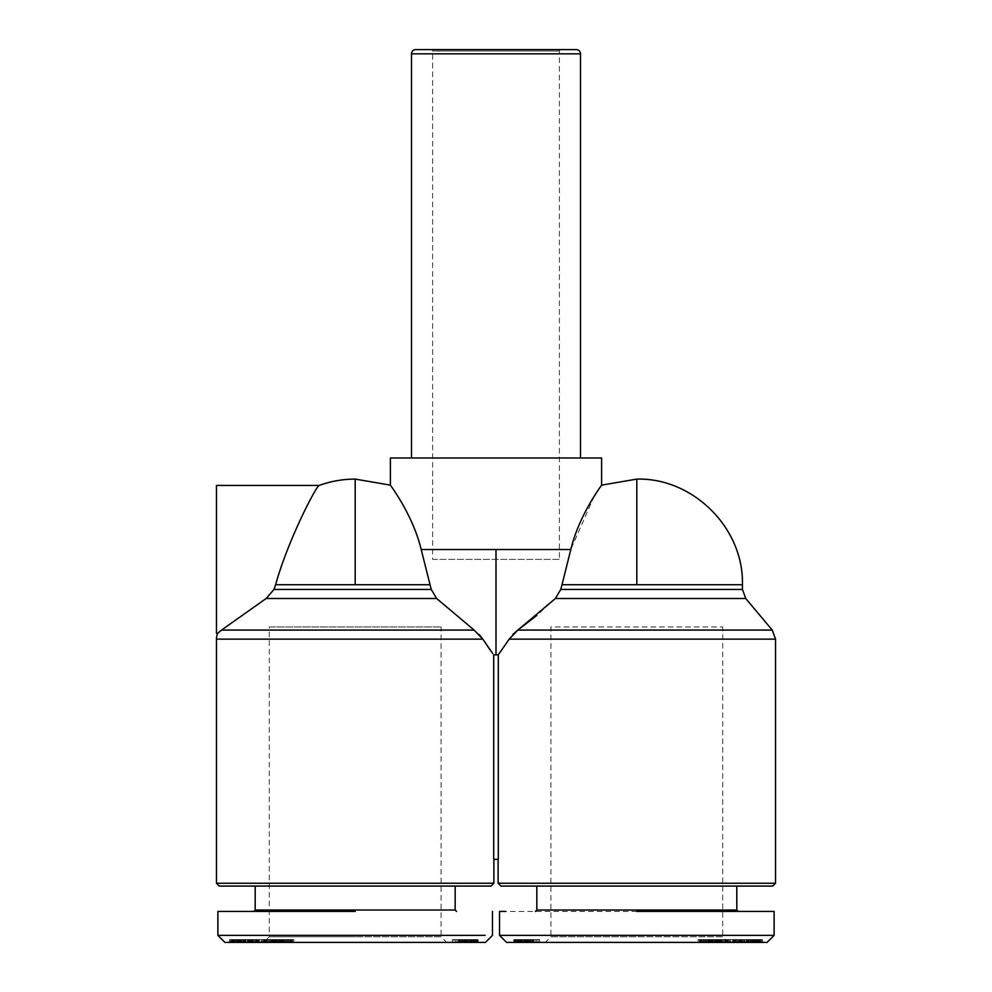 <?xml version="1.0" encoding="UTF-8"?>
<svg xmlns="http://www.w3.org/2000/svg" width="992" height="992" viewBox="0 0 992 992"><rect width="100%" height="100%" fill="white"/><g stroke="black" fill="none" stroke-linecap="round" stroke-linejoin="round"><path stroke-width="0.74" stroke-dasharray="4.96 3.72" d="M415.735 49.6L576.265 49.6M594.196 496.248L570.809 549.506L562.005 584.722L636.814 584.722L636.814 479.099M601.611 485.138L598.04 490.333M570.809 549.506L421.191 549.506C412.858 514.712 390.191 485.1 390.389 485.138M421.191 549.506L429.995 584.722L275.615 584.722C288.201 539.214 316.894 485.001 319.151 485.435M485.435 942.4L229.512 942.4L259.321 942.4L230.392 942.4L230.392 939.585L245.16 939.585L245.16 942.4M485.187 935.357L217.88 935.357M411.506 457.982L580.494 457.982L411.506 457.982M560.778 49.6L559.364 51.014L559.364 559.364L432.636 559.364L432.636 51.014L559.364 51.014L432.636 51.014L431.222 49.6L560.778 49.6L431.222 49.6M742.438 589.446L560.753 589.446L555.384 598.498L536.858 615.362M498.294 859.32L498.294 654.869L493.706 654.869L493.706 859.32L498.294 859.32M491.077 886.067L219.294 886.067M493.892 883.252L216.467 883.252M772.706 886.067L500.923 886.067M775.533 883.252L498.108 883.252M455.167 910.011L255.192 910.011M736.808 910.011L536.833 910.011M355.186 911.425L223.944 911.425M636.814 911.425L505.585 911.425M293.806 942.4L293.806 939.585L263.649 939.585L263.649 942.4L293.806 942.4L261.156 942.4L355.186 942.4L263.649 942.4L269.278 936.77L355.186 936.77L269.278 936.77L269.278 626.969L441.08 626.969L269.278 626.969M545.29 942.4L636.814 942.4L545.29 942.4L550.92 936.77L636.814 936.77L550.92 936.77L550.92 626.969L722.722 626.969L550.92 626.969M446.71 942.4L355.186 942.4L446.71 942.4L441.08 936.77L355.186 936.77L441.08 936.77L441.08 626.969M698.194 942.4L698.194 939.585L726.342 939.585L726.342 942.4L698.194 942.4L730.844 942.4L724.619 942.4L728.376 942.4L722.722 936.77L636.814 936.77L722.722 936.77L722.722 626.969M601.611 457.982L390.389 457.982M498.294 654.869L512.715 634.62M492.677 653.468L490.06 649.872M429.995 584.722L431.247 589.446L436.616 598.498L479.359 634.694M216.467 633.305L216.467 485.435M275.615 584.722L273.978 589.446L266.141 598.498L218.748 632.326M432.636 559.364L559.364 559.364M355.186 886.067L255.192 886.067L355.186 886.067M636.814 886.067L536.833 886.067L636.814 886.067M774.12 935.357L499.522 935.357M767.076 942.4L506.565 942.4M243.052 942.4L275.788 942.4L243.052 942.4L243.052 939.585L247.368 939.585L247.368 942.4M231.396 942.4L231.396 939.585L231.285 942.4L262.694 942.4L243.449 942.4L258.986 942.4L252.414 942.4L252.414 939.585L257.474 939.585L257.498 942.4L257.957 939.585L257.957 942.4M231.26 942.4L231.26 939.585L252.34 939.585L252.34 942.4L237.311 942.4L237.311 939.585L237.386 942.4M236.022 939.585L236.022 942.4L235.724 939.585M271.2 942.4L292.59 942.4L271.176 942.4L271.176 939.585L271.225 942.4M284.406 942.4L284.481 939.585L284.406 942.4M472.49 942.4L452.34 942.4L472.49 942.4L472.49 939.585L473.221 939.585L473.221 942.4L473.296 939.585L473.296 942.4M458.589 942.4L458.589 939.585L458.093 942.4L458.093 939.585L452.34 939.585L452.34 942.4L478.132 942.4L452.34 942.4L452.34 939.585L453.927 939.585L453.927 942.4M748.948 942.4L716.212 942.4L748.948 942.4L748.948 939.585L744.632 939.585L744.632 942.4M760.74 942.4L732.679 942.4L760.74 942.4L760.715 939.585L760.74 942.4M739.586 942.4L729.306 942.4L739.586 942.4L739.586 939.585L734.526 939.585L734.502 942.4L734.043 939.585L734.043 942.4M760.492 942.4L732.939 942.4L760.492 942.4L760.492 939.585L746.84 939.585L746.84 942.4M727.731 942.4L727.136 939.585L727.731 942.4L728.128 939.585L728.128 942.4M720.8 942.4L699.41 942.4L720.824 942.4L720.824 939.585L720.775 942.4M707.594 942.4L707.519 939.585L707.594 942.4M636.814 942.4L728.351 942.4L636.814 942.4M531.749 939.585L519.982 939.585L519.982 942.4L518.704 942.4L522.524 942.4L517.316 942.4L539.66 942.4L532.778 942.4L532.778 939.585L531.749 939.585L531.749 942.4M516.559 939.585L513.868 939.585L513.868 942.4L539.66 942.4L513.868 942.4L517.316 942.4L517.316 939.585L516.559 939.585L516.559 942.4M530.633 939.585L530.633 942.4L524.818 942.4L524.818 939.585M523.937 939.585L523.937 942.4L521.494 942.4L521.494 939.585M265.992 942.4L265.992 939.585L261.851 939.585L261.851 942.4M261.851 939.585L243.052 939.585M247.368 939.585L275.788 939.585L275.788 942.4M275.788 939.585L271.746 939.585L271.746 942.4L271.771 939.585L267.232 939.585L267.232 942.4M267.232 939.585L262.731 939.585L262.731 942.4M262.731 939.585L265.992 939.585M231.322 939.585L231.322 942.4M231.471 939.585L231.471 942.4M231.706 939.585L231.706 942.4M232.078 939.585L232.078 942.4M232.599 939.585L232.599 942.4M233.232 939.585L233.232 942.4M233.951 939.585L233.951 942.4M234.782 939.585L234.782 942.4M237.014 939.585L237.014 942.4M238.068 939.585L238.068 942.4M239.196 939.585L239.196 942.4M240.399 939.585L240.399 942.4M241.651 939.585L241.651 942.4M242.99 939.585L242.99 942.4M243.102 939.585L243.102 942.4M244.441 939.585L244.441 942.4M257.957 939.585L243.449 939.585L253.344 939.585L245.78 939.585L245.743 942.4L245.78 939.585L244.243 939.585L244.243 942.4M247.008 939.585L247.008 942.4M248.236 939.585L248.236 942.4M249.426 939.585L249.426 942.4M250.579 939.585L250.579 942.4M251.162 939.585L251.162 942.4M252.365 942.4L252.365 939.585L253.419 939.585L253.419 942.4M253.419 939.585L254.398 939.585L254.398 942.4M254.398 939.585L255.304 939.585L255.304 942.4M255.304 939.585L256.11 939.585L256.11 942.4M256.11 939.585L256.358 942.4M256.358 939.585L256.965 942.4M256.965 939.585L262.694 939.585L257.635 939.585L257.635 942.4M259.21 939.585L258.379 939.585L258.366 942.4L258.379 939.585L258.701 942.4L259.21 939.585L259.21 942.4M259.321 939.585L259.321 942.4M259.135 939.585L259.135 942.4M257.932 939.585L257.932 942.4M257.424 939.585L257.424 942.4M256.804 939.585L256.804 942.4M245.495 939.585L245.495 942.4M243.449 939.585L243.449 942.4M248.967 939.585L248.967 942.4M249.86 939.585L249.86 942.4M252.625 939.585L252.625 942.4M253.022 939.585L253.022 942.4M253.245 939.585L253.245 942.4L253.27 939.585M253.344 939.585L253.344 942.4M253.233 939.585L253.233 942.4L253.196 939.585M252.848 939.585L252.848 942.4M252.303 939.585L252.303 942.4M251.571 939.585L251.571 942.4M250.654 939.585L250.654 942.4M250.43 939.585L250.43 942.4M249.5 939.585L249.5 942.4M248.422 939.585L248.422 942.4M247.194 939.585L247.194 942.4M244.243 939.585L244.082 942.4M244.082 939.585L242.594 939.585L242.594 942.4M242.594 939.585L241.316 939.585L241.316 942.4M241.316 939.585L240.213 939.585L240.213 942.4M240.213 939.585L239.295 939.585L239.295 942.4M239.295 939.585L238.564 939.585L238.564 942.4M238.564 939.585L237.894 939.585L237.894 942.4M237.894 939.585L237.472 942.4M237.386 939.585L238.006 942.4M238.006 939.585L238.675 939.585L238.675 942.4L238.96 939.585L238.96 942.4M238.96 939.585L239.99 939.585L239.99 942.4M239.99 939.585L241.23 939.585L241.23 942.4M241.23 939.585L241.106 942.4M241.106 939.585L239.952 939.585L239.952 942.4M239.952 939.585L236.505 939.585L236.505 942.4M236.505 939.585L235.922 942.4M235.922 939.585L234.98 939.585L234.98 942.4M234.98 939.585L234.162 939.585L234.162 942.4M234.162 939.585L233.467 939.585L233.467 942.4M233.467 939.585L233.306 942.4M233.306 939.585L232.909 942.4M232.909 939.585L232.537 942.4M232.537 939.585L232.19 942.4M232.19 939.585L231.868 942.4M231.868 939.585L231.595 942.4M287.829 942.4L287.829 939.585L293.806 939.585M263.624 942.4L263.624 939.585L267.418 939.585L267.381 942.4L267.418 939.585L261.156 939.585L261.156 942.4M261.156 939.585L273.656 939.585L273.656 942.4M273.656 939.585L279.508 939.585L279.508 942.4M279.508 939.585L277.177 939.585L277.177 942.4M277.177 939.585L283.675 939.585L283.675 942.4M283.675 939.585L287.829 939.585M262.694 942.4L262.694 939.585M257.635 939.585L252.414 939.585M232.376 942.4L232.376 939.585L231.508 939.585L231.508 942.4M231.508 939.585L245.16 939.585M232.376 939.585L259.061 939.585L258.193 939.585L258.193 942.4M258.193 939.585L243.536 939.585L243.536 942.4M243.536 939.585L257.077 939.585L257.077 942.4M257.077 939.585L256.209 939.585L256.209 942.4M256.209 939.585L229.512 939.585L229.512 942.4M229.512 939.585L230.392 939.585M268.398 939.585L268.398 942.4M269.34 939.585L269.34 942.4M270.27 939.585L270.27 942.4M272.068 939.585L272.068 942.4M272.986 939.585L272.986 942.4M269.254 942.4L274.226 942.4L274.226 939.585L274.214 942.4L278.281 942.4L269.254 942.4L269.254 939.585L278.281 939.585L278.231 942.4L278.281 939.585L269.254 939.585M275.404 939.585L275.404 942.4M276.57 939.585L276.57 942.4M276.991 939.585L276.991 942.4M279.36 939.585L279.36 942.4M280.389 939.585L280.389 942.4M281.12 939.585L281.12 942.4M281.889 939.585L281.889 942.4M292.045 939.585L280.104 939.585L282.472 939.585L282.447 942.4L282.472 939.585L283.489 939.585L283.489 942.4L283.476 939.585L289.689 939.585L289.689 942.4L289.652 939.585L292.045 939.585L292.045 942.4M282.794 939.585L282.794 942.4M282.943 939.585L282.943 942.4L282.943 939.585M282.832 939.585L282.832 942.4M282.621 939.585L282.621 942.4M282.261 939.585L282.261 942.4L282.286 939.585M281.827 939.585L281.827 942.4M281.257 939.585L281.257 942.4M279.533 939.585L279.533 942.4M279.211 939.585L279.211 942.4M279.112 939.585L279.112 942.4M279.298 939.585L279.298 942.4M280.835 939.585L280.835 942.4M282.088 939.585L282.088 942.4M292.38 939.585L292.38 942.4M292.59 939.585L292.59 942.4M292.454 939.585L292.454 942.4M292.181 939.585L292.181 942.4M291.76 939.585L291.76 942.4M291.189 939.585L291.189 942.4M290.495 939.585L290.495 942.4M288.66 939.585L288.66 942.4M288.436 939.585L288.436 942.4M287.494 939.585L287.494 942.4M286.552 939.585L286.552 942.4M285.609 939.585L285.609 942.4M284.654 939.585L284.654 942.4M283.7 939.585L283.7 942.4M281.071 939.585L281.071 942.4M279.856 939.585L279.856 942.4M278.628 939.585L278.628 942.4L278.603 939.585M277.351 939.585L277.351 942.4M276.16 939.585L276.16 942.4M275.057 939.585L275.057 942.4M274.028 939.585L274.028 942.4M273.705 939.585L273.705 942.4M272.825 939.585L272.825 942.4M271.225 939.585L272.143 939.585L272.118 942.4L272.602 939.585L272.602 942.4M271.386 939.585L270.394 939.585L271.634 939.585L271.386 942.4M271.436 939.585L271.436 942.4M272.602 939.585L274.511 939.585L271.498 939.585L271.523 942.4L271.2 939.585M273.135 939.585L273.135 942.4M273.78 939.585L273.78 942.4M274.809 939.585L275.491 939.585L274.561 939.585L274.809 942.4M275.342 939.585L275.342 942.4M275.491 939.585L275.491 942.4L275.491 939.585M274.97 939.585L274.97 942.4M274.561 939.585L274.561 942.4L274.511 939.585M273.346 939.585L273.346 942.4M272.502 939.585L272.502 942.4M270.593 939.585L270.593 942.4M270.394 939.585L270.394 942.4M270.444 939.585L270.444 942.4M270.828 939.585L270.828 942.4M266.352 939.585L266.352 942.4M265.658 939.585L265.658 942.4M264.864 939.585L264.864 942.4M264.269 939.585L264.269 942.4L264.256 939.585M263.872 939.585L263.872 942.4M263.686 939.585L263.686 942.4M263.909 939.585L263.909 942.4M264.765 939.585L264.765 942.4M265.397 939.585L265.397 942.4M266.178 939.585L266.178 942.4M267.096 939.585L267.096 942.4M453.927 939.585L472.018 939.585L472.018 942.4M470.506 939.585L470.506 942.4M469.749 939.585L469.749 942.4M468.236 939.585L468.236 942.4M468.063 939.585L468.063 942.4M467.182 939.585L467.182 942.4M466.079 939.585L466.079 942.4M463.735 939.585L463.735 942.4M462.495 939.585L462.495 942.4M461.367 939.585L461.367 942.4M460.251 939.585L460.251 942.4M459.222 939.585L459.222 942.4M458.267 939.585L458.267 942.4M456.952 939.585L456.952 942.4M455.464 939.585L455.464 942.4M458.589 939.585L459.631 939.585L459.631 942.4M459.631 939.585L460.511 939.585L460.511 942.4M460.511 939.585L461.689 939.585L461.689 942.4M461.689 939.585L461.888 942.4M461.888 939.585L463.078 939.585L463.078 942.4M463.078 939.585L464.206 939.585L464.206 942.4M464.206 939.585L465.298 939.585L465.298 942.4M465.298 939.585L466.327 939.585L466.327 942.4M466.327 939.585L467.654 939.585L467.654 942.4M467.654 939.585L469.166 939.585L469.166 942.4M469.166 939.585L470.754 939.585L470.754 942.4M470.754 939.585L471.721 939.585L471.721 942.4M471.721 939.585L474.684 939.585L474.684 942.4L474.684 939.585L475.441 939.585L475.441 942.4M475.441 939.585L476.495 939.585L476.495 942.4L476.495 939.585L477.276 939.585L477.276 942.4L477.561 939.585L477.561 942.4M477.561 939.585L477.884 942.4M477.884 939.585L477.685 942.4M477.685 939.585L476.854 939.585L476.854 942.4M476.854 939.585L475.9 939.585L475.9 942.4M475.9 939.585L474.684 939.585L474.66 942.4M474.684 939.585L473.407 939.585L473.407 942.4L473.432 939.585L471.87 939.585L471.87 942.4M471.87 939.585L470.047 939.585L470.047 942.4M470.047 939.585L469.476 942.4M469.476 939.585L469.526 942.4M469.526 939.585L471.312 939.585L471.312 942.4L471.336 939.585L472.465 939.585L472.465 942.4M472.465 939.585L472.948 942.4M478.132 942.4L478.132 939.585L452.34 939.585L452.34 942.4L452.34 939.585L469.241 939.585L466.996 939.585L466.996 942.4M469.241 939.585L469.241 942.4M478.132 939.585L475.242 939.585L475.242 942.4M475.242 939.585L474.139 939.585L474.139 942.4M474.139 939.585L472.676 939.585L472.676 942.4M472.676 939.585L471.969 939.585L471.969 942.4M471.969 939.585L466.996 939.585M726.008 942.4L726.008 939.585L730.149 939.585L730.149 942.4M730.149 939.585L748.948 939.585M744.632 939.585L716.212 939.585L716.212 942.4M716.212 939.585L720.254 939.585L720.254 942.4L720.229 939.585L724.768 939.585L724.768 942.4M724.768 939.585L729.269 939.585L729.269 942.4M729.269 939.585L726.008 939.585M760.604 942.4L760.604 939.585L760.678 942.4M760.678 939.585L760.529 942.4M760.529 939.585L760.294 942.4M760.294 939.585L759.922 942.4M759.922 939.585L759.401 942.4M759.401 939.585L758.768 942.4M758.768 939.585L758.049 939.585L758.049 942.4M758.049 939.585L757.218 939.585L757.218 942.4M757.218 939.585L756.276 939.585L756.276 942.4M756.276 939.585L755.978 942.4M755.978 939.585L754.986 939.585L754.986 942.4M754.986 939.585L753.932 939.585L753.932 942.4M753.932 939.585L752.804 939.585L752.804 942.4M752.804 939.585L751.601 939.585L751.601 942.4M751.601 939.585L750.349 939.585L750.349 942.4M750.349 939.585L749.01 939.585L749.01 942.4M749.01 939.585L748.898 942.4M748.898 939.585L747.559 939.585L747.559 942.4M747.559 939.585L746.257 939.585L746.257 942.4L746.22 939.585L744.992 939.585L744.992 942.4M744.992 939.585L743.764 939.585L743.764 942.4M743.764 939.585L742.574 939.585L742.574 942.4M742.574 939.585L741.421 939.585L741.421 942.4M741.421 939.585L740.838 942.4M740.838 939.585L739.66 939.585L739.66 942.4L739.635 939.585L738.581 939.585L738.581 942.4M738.581 939.585L737.602 939.585L737.602 942.4M737.602 939.585L736.696 939.585L736.696 942.4M736.696 939.585L735.89 939.585L735.89 942.4M735.89 939.585L735.642 942.4M735.642 939.585L735.035 942.4M735.035 939.585L729.306 939.585L734.365 939.585L734.365 942.4M734.043 939.585L733.634 942.4L733.621 939.585L733.299 942.4L732.79 939.585L732.79 942.4M732.79 939.585L732.679 942.4M732.679 939.585L732.865 942.4M732.865 939.585L734.068 939.585L734.068 942.4M734.068 939.585L734.576 942.4M734.576 939.585L735.196 942.4M735.196 939.585L746.505 939.585L746.505 942.4M746.505 939.585L748.551 939.585L748.551 942.4M748.551 939.585L743.033 939.585L743.033 942.4M743.033 939.585L742.14 939.585L742.14 942.4M742.14 939.585L739.375 939.585L739.375 942.4M739.375 939.585L738.978 942.4M738.978 939.585L738.656 942.4M738.656 939.585L739.152 942.4M739.152 939.585L739.697 942.4M739.697 939.585L740.429 939.585L740.429 942.4M740.429 939.585L741.346 939.585L741.346 942.4M741.346 939.585L741.57 942.4M741.57 939.585L742.5 939.585L742.5 942.4M742.5 939.585L743.578 939.585L743.578 942.4M743.578 939.585L744.806 939.585L744.806 942.4M744.806 939.585L747.757 939.585L747.757 942.4M747.757 939.585L747.918 942.4M747.918 939.585L749.406 939.585L749.406 942.4M749.406 939.585L750.684 939.585L750.684 942.4M750.684 939.585L751.787 939.585L751.787 942.4M751.787 939.585L752.705 939.585L752.705 942.4M752.705 939.585L753.436 939.585L753.436 942.4M753.436 939.585L754.106 939.585L754.106 942.4M754.106 939.585L754.528 942.4M754.528 939.585L754.689 942.4M754.689 939.585L754.614 942.4M754.614 939.585L753.994 942.4M753.994 939.585L753.325 939.585L753.325 942.4L753.04 939.585L753.04 942.4M753.04 939.585L752.01 939.585L752.01 942.4M752.01 939.585L750.77 939.585L750.77 942.4M750.77 939.585L750.894 942.4M750.894 939.585L752.048 939.585L752.048 942.4M752.048 939.585L755.495 939.585L755.495 942.4M755.495 939.585L756.078 942.4M756.078 939.585L757.02 939.585L757.02 942.4M757.02 939.585L757.838 939.585L757.838 942.4M757.838 939.585L758.533 939.585L758.533 942.4M758.533 939.585L758.694 942.4M758.694 939.585L759.091 942.4M759.091 939.585L759.463 942.4M759.463 939.585L759.81 942.4M759.81 939.585L760.132 942.4M760.132 939.585L760.405 942.4M704.171 942.4L704.171 939.585L698.194 939.585M728.128 939.585L724.582 939.585L724.619 942.4L724.582 939.585L730.844 939.585L730.844 942.4M730.844 939.585L718.344 939.585L718.344 942.4M718.344 939.585L712.492 939.585L712.492 942.4M712.492 939.585L714.823 939.585L714.823 942.4M714.823 939.585L708.325 939.585L708.325 942.4M708.325 939.585L704.171 939.585M729.306 942.4L729.306 939.585M734.365 939.585L739.586 939.585M761.608 942.4L761.608 939.585L746.84 939.585M760.492 939.585L759.624 939.585L759.624 942.4M759.624 939.585L732.939 939.585L733.807 939.585L733.807 942.4M733.807 939.585L748.464 939.585L748.464 942.4M748.464 939.585L734.923 939.585L734.923 942.4M734.923 939.585L735.791 939.585L735.791 942.4M735.791 939.585L762.488 939.585L762.488 942.4M762.488 939.585L761.608 939.585M723.602 939.585L723.602 942.4M722.66 939.585L722.66 942.4M721.73 939.585L721.73 942.4M719.932 939.585L719.932 942.4M719.014 939.585L719.014 942.4M722.746 942.4L717.774 942.4L717.774 939.585L717.786 942.4L713.719 942.4L722.746 942.4L722.746 939.585L713.719 939.585L713.769 942.4L713.719 939.585L722.746 939.585M716.596 939.585L716.596 942.4M715.43 939.585L715.43 942.4M715.009 939.585L715.009 942.4M712.64 939.585L712.64 942.4M711.611 939.585L711.611 942.4M710.88 939.585L710.88 942.4M710.111 939.585L710.111 942.4M699.955 939.585L711.896 939.585L709.528 939.585L709.553 942.4L709.528 939.585L708.511 939.585L708.511 942.4L708.524 939.585L702.311 939.585L702.311 942.4L702.348 939.585L699.955 939.585L699.955 942.4M709.206 939.585L709.206 942.4M709.057 939.585L709.057 942.4L709.057 939.585M709.168 939.585L709.168 942.4M709.379 939.585L709.379 942.4M709.739 939.585L709.739 942.4L709.714 939.585M710.173 939.585L710.173 942.4M710.743 939.585L710.743 942.4M712.467 939.585L712.467 942.4M712.789 939.585L712.789 942.4M712.888 939.585L712.888 942.4M712.702 939.585L712.702 942.4M711.165 939.585L711.165 942.4M709.912 939.585L709.912 942.4M699.62 939.585L699.62 942.4M699.41 939.585L699.41 942.4M699.546 939.585L699.546 942.4M699.819 939.585L699.819 942.4M700.24 939.585L700.24 942.4M700.811 939.585L700.811 942.4M701.505 939.585L701.505 942.4M703.34 939.585L703.34 942.4M703.564 939.585L703.564 942.4M704.506 939.585L704.506 942.4M705.448 939.585L705.448 942.4M706.391 939.585L706.391 942.4M707.346 939.585L707.346 942.4M708.3 939.585L708.3 942.4M710.929 939.585L710.929 942.4M712.144 939.585L712.144 942.4M713.372 939.585L713.372 942.4L713.397 939.585M714.649 939.585L714.649 942.4M715.84 939.585L715.84 942.4M716.943 939.585L716.943 942.4M717.972 939.585L717.972 942.4M718.295 939.585L718.295 942.4M719.175 939.585L719.175 942.4M720.775 939.585L719.857 939.585L719.882 942.4L719.398 939.585L719.398 942.4M720.614 939.585L721.606 939.585L720.366 939.585L720.614 942.4M720.564 939.585L720.564 942.4M719.398 939.585L717.489 939.585L720.502 939.585L720.477 942.4L720.8 939.585M718.865 939.585L718.865 942.4M718.22 939.585L718.22 942.4M717.191 939.585L716.509 939.585L717.439 939.585L717.191 942.4M716.658 939.585L716.658 942.4M716.509 939.585L716.509 942.4L716.509 939.585M717.03 939.585L717.03 942.4M717.439 939.585L717.439 942.4L717.489 939.585M718.654 939.585L718.654 942.4M719.498 939.585L719.498 942.4M721.407 939.585L721.407 942.4M721.606 939.585L721.606 942.4M721.556 939.585L721.556 942.4M721.172 939.585L721.172 942.4M725.648 939.585L725.648 942.4M726.342 939.585L727.136 939.585M728.351 939.585L728.351 942.4L728.376 939.585M728.314 939.585L728.314 942.4M728.091 939.585L728.091 942.4M727.235 939.585L727.235 942.4M726.603 939.585L726.603 942.4M725.822 939.585L725.822 942.4M724.904 939.585L724.904 942.4M518.704 942.4L518.704 939.585L518.779 942.4L518.754 939.585L517.316 939.585L517.316 942.4L517.34 939.585L518.593 939.585L518.593 942.4L518.568 939.585L520.13 939.585L520.13 942.4M519.982 939.585L519.51 942.4M519.51 939.585L520.279 939.585L520.279 942.4M522.251 939.585L522.251 942.4M523.764 939.585L523.764 942.4M525.921 939.585L525.921 942.4M528.265 939.585L528.265 942.4M529.505 939.585L529.505 942.4M533.411 942.4L533.411 939.585L533.907 942.4L533.907 939.585L539.66 939.585L539.66 942.4L539.66 939.585L533.733 939.585L533.733 942.4M533.733 939.585L532.778 939.585M535.048 939.585L535.048 942.4M536.536 939.585L536.536 942.4M538.073 939.585L538.073 942.4M533.411 939.585L532.369 939.585L532.369 942.4M532.369 939.585L531.489 939.585L531.489 942.4M531.489 939.585L530.311 939.585L530.311 942.4M530.311 939.585L530.112 942.4M530.112 939.585L528.922 939.585L528.922 942.4M528.922 939.585L527.794 939.585L527.794 942.4M527.794 939.585L526.702 939.585L526.702 942.4M526.702 939.585L525.673 939.585L525.673 942.4M525.673 939.585L524.346 939.585L524.346 942.4M524.346 939.585L522.834 939.585L522.834 942.4M522.834 939.585L521.246 939.585L521.246 942.4M521.246 939.585L520.279 939.585M525.004 942.4L525.004 939.585L539.66 939.585L539.66 942.4L539.66 939.585L513.868 939.585L515.505 939.585L515.505 942.4L515.505 939.585L516.758 939.585L516.758 942.4M513.868 939.585L513.868 942.4L513.868 939.585L514.749 939.585L514.724 942.4L515.146 939.585L515.146 942.4M514.439 939.585L514.439 942.4M514.116 939.585L514.116 942.4M513.943 939.585L513.943 942.4L513.893 939.585M514.017 939.585L514.017 942.4L514.067 939.585M514.315 939.585L514.315 942.4M515.146 939.585L516.1 939.585L516.1 942.4M516.1 939.585L517.316 939.585M520.13 939.585L521.953 939.585L521.953 942.4M521.953 939.585L522.524 942.4M522.524 939.585L522.474 942.4M522.474 939.585L520.688 939.585L520.688 942.4L520.664 939.585L519.535 939.585L519.535 942.4M519.535 939.585L519.052 942.4M522.759 939.585L522.759 942.4M516.758 939.585L517.861 939.585L517.861 942.4M517.861 939.585L519.324 939.585L519.324 942.4M519.324 939.585L520.031 939.585L520.031 942.4M520.031 939.585L525.004 939.585M261.268 939.585L251.373 939.585L261.268 939.585L261.268 942.4L251.373 942.4L251.373 939.585M730.732 939.585L740.627 939.585L730.732 939.585L730.732 942.4L740.627 942.4L740.627 939.585M258.453 939.585L258.453 942.4M251.373 942.4L261.268 942.4M733.547 939.585L733.547 942.4M740.627 942.4L730.732 942.4M411.506 53.828L580.494 53.828M355.186 479.099L355.186 584.722M555.384 598.498L745.736 598.498M772.235 630.081L517.861 630.081M742.438 584.722L636.814 584.722M216.467 639.133L482.819 639.133M509.181 639.133L775.533 639.133M431.247 589.446L273.978 589.446M474.139 630.081L221.501 630.081M266.141 598.498L436.616 598.498M280.575 939.585L280.575 942.4M464.764 939.585L464.764 942.4M459.705 939.585L459.705 942.4M711.425 939.585L711.425 942.4M527.236 939.585L527.236 942.4M532.295 939.585L532.295 942.4M286.018 939.585L286.018 942.4M705.982 939.585L705.982 942.4"/><path stroke-width="1.49" d="M576.265 49.6A4.228 4.228 0 0 1 580.494 53.828L411.506 53.828A4.228 4.228 0 0 1 415.735 49.6L576.265 49.6M598.04 490.333L594.196 496.248M421.191 549.506L570.809 549.506C579.142 514.712 601.809 485.1 601.611 485.138L601.611 457.982L390.389 457.982L390.389 485.138C390.129 485.026 412.796 514.563 421.191 549.506L431.247 589.446L436.616 598.498L474.139 630.081L482.819 639.133L492.677 653.468M570.809 549.506L562.005 584.722L742.438 584.722C743.913 528.314 693.222 477.623 636.814 479.099L636.814 584.722M498.294 654.869L493.706 654.869L493.706 859.32L498.294 859.32L498.294 654.869L509.181 639.133L517.861 630.081L555.384 598.498L560.753 589.446L562.005 584.722L560.753 589.446L742.438 589.446L742.438 584.722M436.616 598.498L266.141 598.498L273.978 589.446L275.615 584.722C288.201 539.177 316.932 484.939 319.151 485.435L216.467 485.435L216.467 633.305L217.732 633.305L221.501 630.081L474.139 630.081M218.748 632.326L217.732 633.305A14.086 14.086 0 0 0 216.467 639.133L216.467 883.252L493.892 883.252L493.892 859.32M230.392 942.4L224.924 942.4L217.88 935.357L485.187 935.357M223.944 911.425L217.88 911.425L217.88 935.357L224.924 942.4L485.435 942.4L492.478 935.357L492.478 911.425M505.585 911.425L499.522 911.425L499.522 935.357L506.565 942.4L767.076 942.4L774.12 935.357L774.12 911.425M499.522 935.357L774.12 935.357L767.076 942.4M580.494 457.982L580.494 53.828M411.506 457.982L411.506 53.828M555.384 598.498L745.736 598.498L772.235 630.081L517.861 630.081L536.858 615.362M775.533 883.252L772.706 886.067L500.923 886.067L498.108 883.252L775.533 883.252L775.533 639.133L509.181 639.133M498.108 883.252L498.108 859.32M266.141 598.498L221.501 630.081M216.467 883.252L219.294 886.067L491.077 886.067L493.892 883.252M255.192 886.067L255.192 910.011L455.167 910.011L455.167 886.067M536.833 886.067L536.833 910.011L736.808 910.011L736.808 886.067M512.715 634.62L517.353 630.453M490.06 649.872L482.819 639.133L216.467 639.133M479.359 634.694L482.819 639.133M355.186 911.425L217.88 911.425L355.186 911.425M636.814 911.425L774.12 911.425L636.814 911.425M237.311 942.4L236.022 942.4M235.724 942.4L231.26 942.4M728.376 942.4L727.731 942.4M727.136 942.4L726.342 942.4M517.316 942.4L513.868 942.4M532.778 942.4L530.633 942.4M524.818 942.4L523.937 942.4M521.494 942.4L519.982 942.4M496 549.506L496 654.894M390.389 485.138L355.186 479.099L355.186 584.722L429.995 584.722M273.978 589.446L431.247 589.446M275.615 584.722L355.186 584.722M601.611 485.138L636.814 479.099M745.736 598.498L742.438 589.446M455.167 910.011L456.568 911.425M736.808 910.011L738.209 911.425M319.151 485.435C330.795 481.232 342.81 479.124 355.186 479.099M775.533 639.133L772.235 630.081M255.192 910.011L253.791 911.425M536.833 910.011L535.432 911.425"/></g></svg>
